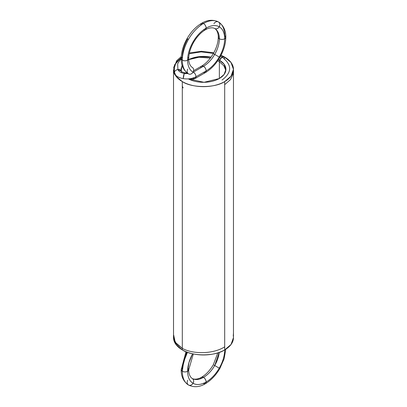 <?xml version="1.0" encoding="UTF-8"?>
<svg xmlns="http://www.w3.org/2000/svg" width="407" height="407" viewBox="0 0 407 407"><rect width="100%" height="100%" fill="white"/><g stroke="black" fill="none" stroke-linecap="round" stroke-linejoin="round"><path stroke-width="0.61" d="M192.959 72.339L193.345 72.131C194.953 73.255 195.838 74.791 196.006 76.745L206.161 70.884L205.377 72.609L203.495 72.421A3.77 2.177 -120 0 0 206.161 70.884A3.77 2.177 60 0 1 203.495 72.421A3.77 2.177 -120 0 0 206.161 70.884C211.243 67.857 215.613 63.243 219.266 57.051C222.802 50.789 224.613 44.704 224.695 38.782C224.613 32.962 222.802 28.963 219.266 26.786C215.613 24.812 211.243 25.244 206.161 28.083C201.073 31.115 196.708 35.724 193.055 41.916C189.514 48.179 187.708 54.268 187.627 60.185C185.851 61.014 184.076 61.014 182.3 60.185C182.392 66.845 184.463 71.418 188.507 73.906L188.507 73.906C187.022 72.772 186.757 71.174 187.724 69.109M174.364 73.906L174.221 73.072C175.463 75.875 178.464 77.727 183.226 78.632C188.085 79.35 192.343 78.724 196.006 76.745L195.228 78.47L193.345 78.281L189.713 79.574L193.345 78.281A3.77 2.177 -120 0 0 196.006 76.745L206.161 70.884L205.377 72.609C211.085 69.205 215.913 64.133 219.861 57.397C223.723 50.605 225.702 43.89 225.799 37.246L224.695 35.709A3.77 2.177 180 0 1 224.695 38.782L225.799 37.246C225.916 30.494 223.479 25.407 218.483 21.983L218.483 21.983C214.306 19.724 209.31 20.218 203.495 23.469C197.68 26.933 192.684 32.209 188.507 39.291C184.463 46.454 182.392 53.419 182.3 60.185L181.196 58.649L182.3 57.107C182.377 51.19 184.188 45.101 187.724 38.843L188.507 39.291C184.463 46.454 182.392 53.419 182.3 60.185L181.196 58.649C181.079 65.4 183.516 70.487 188.507 73.906A3.77 3.078 -60 0 0 193.055 72.181A3.77 3.078 120 0 1 188.507 73.906C184.463 71.418 182.392 66.845 182.3 60.185A3.77 2.177 0 0 0 187.627 60.185C187.708 66.01 189.514 70.009 193.055 72.181C191.748 74.054 190.232 74.629 188.507 73.906A29.976 17.308 120 0 1 182.3 60.185A3.77 2.177 180 0 1 182.3 57.107M193.59 70.716L201.613 66.082L203.495 66.27L193.345 72.131L203.495 66.27A3.77 2.177 -120 0 0 200.829 67.806A3.77 2.177 60 0 1 203.495 66.27A3.77 2.177 60 0 1 206.161 70.884C211.243 67.857 215.613 63.243 219.266 57.051L219.861 57.397L219.266 57.051C222.802 50.789 224.613 44.704 224.695 38.782C224.613 32.962 222.802 28.963 219.266 26.786C220.233 24.72 219.973 23.123 218.483 21.983L218.483 21.983C214.306 19.724 209.31 20.218 203.495 23.469C197.68 26.933 192.684 32.209 188.507 39.291L187.128 38.497C183.267 45.284 181.288 52.004 181.196 58.649M193.142 72.024A3.77 2.177 60 0 1 193.345 72.131L203.495 66.27C205.103 67.394 205.988 68.931 206.161 70.884A3.77 2.177 -120 0 0 203.495 66.27C207.85 63.675 211.589 59.727 214.718 54.426C217.745 49.064 219.297 43.849 219.363 38.782C219.297 33.796 217.745 30.372 214.718 28.51L214.718 28.51C216.443 29.233 217.959 28.658 219.266 26.786C215.613 24.812 211.243 25.244 206.161 28.083C205.988 26.129 205.103 24.593 203.495 23.469L201.613 23.285L200.829 25.01A3.77 2.177 -120 0 1 203.495 23.469L201.613 23.285C195.904 26.689 191.076 31.761 187.128 38.497L188.507 39.291A29.976 17.308 -60 0 1 203.495 23.469A3.77 2.177 60 0 1 206.161 28.083C201.073 31.115 196.708 35.724 193.055 41.916C189.514 48.179 187.708 54.268 187.627 60.185C185.851 61.014 184.076 61.014 182.3 60.185A29.976 17.308 -60 0 1 188.507 39.291L187.724 38.843M181.084 70.024L182.127 65.395L181.074 68.814L181.578 72.136A3.77 3.007 159.1 0 0 177.9 69.526C178.78 71.515 180.906 72.828 184.285 73.469C180.906 72.828 178.78 71.515 177.9 69.526C175.682 70.004 174.455 71.184 174.221 73.072C174.455 71.184 175.682 70.004 177.9 69.526L181.354 71.108C180.805 71.474 181.99 72.049 184.91 72.833L184.285 73.469L183.226 78.632C188.085 79.35 192.343 78.724 196.006 76.745L195.182 78.495L190.908 80.072M181.359 71.108L177.9 69.526L177.666 63.706L181.196 58.323L177.666 63.706L177.9 69.526A3.77 3.007 159.1 0 0 174.221 73.072C175.463 75.875 178.464 77.727 183.226 78.632C178.464 77.727 175.463 75.875 174.221 73.072L174.389 73.967L176.979 77.422M174.221 73.072L173.733 67.282L176.18 62.22L181.207 57.774L174.517 64.922L174.221 73.072L173.555 70.187L176.597 60.78L181.268 56.573M187.195 73.036L184.915 72.833L184.285 73.469L188.065 73.636M213.934 53.973L219.266 57.051A26.211 15.13 -60 0 1 206.161 70.884A3.77 2.177 -120 0 0 203.495 66.27C207.85 63.675 211.589 59.727 214.718 54.426L213.339 53.627C209.9 59.366 205.993 63.517 201.613 66.082L203.495 66.27C205.103 67.394 205.988 68.931 206.161 70.884L196.006 76.745A3.77 2.177 60 0 0 193.345 72.131C194.953 73.255 195.838 74.791 196.006 76.745C192.343 78.724 188.085 79.35 183.226 78.632L184.285 73.469A3.77 0.865 99.6 0 0 183.226 78.632M181.196 58.323L177.666 63.706L177.9 69.526C178.78 71.515 180.906 72.828 184.285 73.469A3.77 0.865 99.6 0 1 185.287 73.606M203.495 72.421A3.77 2.177 60 0 0 206.161 70.884A3.77 2.177 -120 0 0 203.495 66.27A22.441 12.958 -60 0 0 214.718 54.426L219.266 57.051L214.718 54.426C217.745 49.064 219.297 43.849 219.363 38.782A22.441 12.958 -60 0 1 214.718 54.426L213.339 53.627C216.59 47.782 218.228 42.323 218.259 37.246L219.363 38.782C219.297 33.796 217.745 30.372 214.718 28.51L214.718 28.51C212.215 27.01 207.712 28.215 205.377 29.808C200.997 32.372 197.09 36.523 193.656 42.262L193.055 41.916A26.211 15.13 -60 0 1 206.161 28.083C205.988 26.129 205.103 24.593 203.495 23.469A29.976 17.308 -60 0 1 218.483 21.983L218.483 21.983A3.77 3.078 120 0 1 219.266 26.786C220.233 24.72 219.973 23.123 218.483 21.983A3.77 3.078 -60 0 0 213.934 23.708M193.055 72.181A26.211 15.13 120 0 1 187.627 60.185A26.211 15.13 -60 0 1 193.055 41.916L193.656 42.262C190.4 48.112 188.762 53.571 188.731 58.649L187.627 60.185C187.708 66.01 189.514 70.009 193.055 72.181A3.77 3.078 -60 0 0 192.272 67.384A3.77 3.078 120 0 1 192.272 67.384A3.77 3.078 120 0 1 193.055 72.181C194.022 70.116 193.763 68.518 192.272 67.384L192.272 67.384A3.77 3.078 -60 0 0 192.272 67.379L192.272 67.384C189.723 65.965 188.517 61.467 188.731 58.649L187.627 60.185A3.77 2.177 0 0 0 187.795 57.214M219.139 35.852A3.77 2.177 180 0 0 219.363 38.782C221.138 39.616 222.914 39.616 224.695 38.782A3.77 2.177 180 0 1 219.363 38.782A22.441 12.958 -60 0 0 214.718 28.51L214.718 28.51C217.267 29.93 218.473 34.427 218.259 37.246L219.363 38.782C221.138 39.616 222.914 39.616 224.695 38.782A26.211 15.13 -60 0 0 219.266 26.786A3.77 3.078 120 0 1 214.718 28.51L214.718 28.51C216.443 29.233 217.959 28.658 219.266 26.786A26.211 15.13 -60 0 0 206.161 28.083L205.377 29.808L206.161 28.083A3.77 2.177 60 0 1 203.668 29.716M218.513 22.003L218.483 21.983A29.976 17.308 -60 0 1 224.695 35.709M219.266 57.051L219.266 57.051A26.211 15.13 -60 0 0 224.695 38.782L225.799 37.246M183.15 87.963L182.3 86.198M217.725 60.775L219.363 61.722L223.845 65.781L225.849 70.503L223.845 65.781L219.363 61.722L217.725 60.775L219.363 61.722L223.845 65.781L225.849 70.503M210.358 58.094L198.977 57.229L188.756 59.641L198.977 57.229L210.358 58.094L198.977 57.229L188.756 59.641M223.977 56.965L222.029 57.107C232.163 64.754 232.163 72.4 222.029 80.047C232.163 72.4 232.163 64.754 222.029 57.107L219.602 60.322L222.029 57.107L220.518 56.227L222.029 57.107C232.163 64.754 232.163 72.4 222.029 80.047M213.451 53.434L201.068 51.887L189.23 53.775L201.068 51.887L213.451 53.434L201.068 51.887L189.23 53.775M233.47 71.062L233.252 73.769L230.464 79.635L224.695 84.661M219.602 60.322A3.77 2.177 -60 0 1 222.029 57.107L223.921 56.924L220.97 55.367M233.47 69.348L233.47 337.652L231.008 344.526L224.695 349.893C215.15 356.491 191.839 356.491 182.3 349.893L182.3 81.583A29.976 17.308 0 0 0 224.695 81.583L224.695 349.893L224.695 81.583A29.976 17.308 0 0 0 224.695 57.107L231.008 62.475L233.47 69.348L231.008 76.221L224.695 81.583C215.15 88.187 191.839 88.187 182.3 81.583L176.216 76.521L173.54 70.035A29.976 17.308 0 0 0 182.3 81.583A29.976 17.308 0 0 0 224.695 81.583L224.695 349.893A29.976 17.308 0 0 0 233.333 335.989A29.976 17.308 180 0 1 224.695 349.893A29.976 17.308 180 0 1 182.3 349.893A29.976 17.308 180 0 1 173.524 337.281A29.976 17.308 180 0 0 182.3 349.893L175.982 344.526L173.519 337.652L173.519 69.958M224.695 57.107A29.976 17.308 0 0 0 221.006 55.301A29.976 17.308 180 0 1 224.695 57.107A29.976 17.308 0 0 1 224.695 81.583M218.457 59.687A22.441 12.958 180 0 1 219.363 60.185L219.363 78.51L219.363 60.185L218.457 59.687A22.441 12.958 180 0 1 219.363 60.185A22.441 12.958 180 0 1 219.363 78.51A22.441 12.958 180 0 1 188.309 78.887A22.441 12.958 0 0 0 219.363 78.51L204.044 82.3L188.309 78.887M188.751 59.58A22.441 12.958 180 0 1 211.06 57.148L199.028 56.649L188.751 59.58A22.441 12.958 180 0 1 211.06 57.148M219.363 60.185L224.089 64.199L225.936 69.348L224.089 74.491L219.363 78.51L219.363 60.185A22.441 12.958 180 0 1 219.363 78.51M181.171 70.686L181.054 69.348M193.335 353.937L188.731 369.754C188.517 372.573 189.723 377.07 192.272 378.49L192.272 378.49C193.763 379.624 194.022 381.227 193.055 383.292A3.77 3.078 -60 0 0 192.272 378.49C195.401 380.179 199.14 379.812 203.495 377.375A22.441 12.958 -60 0 1 192.272 378.49L192.272 378.49C194.78 379.99 199.277 378.785 201.613 377.192L203.495 377.375C207.85 374.786 211.589 370.838 214.718 365.532L219.266 368.157C222.802 361.899 224.613 355.81 224.695 349.893L224.73 349.867A3.77 2.177 180 0 1 224.695 349.893L224.73 349.867M192.628 353.785L188.919 362.698L187.627 371.291A26.211 15.13 -60 0 1 192.628 353.785L188.919 362.698L187.627 371.291L188.731 369.754L187.627 371.291C187.708 377.116 189.514 381.115 193.055 383.292C194.022 381.227 193.763 379.624 192.272 378.49C195.401 380.179 199.14 379.812 203.495 377.375C205.103 378.5 205.988 380.041 206.161 381.99C211.243 378.963 215.613 374.354 219.266 368.157L219.861 368.503L224.099 358.857L225.783 349.226M217.831 352.854L213.339 364.738C209.9 370.477 205.993 374.628 201.613 377.192L203.495 377.375C207.85 374.786 211.589 370.838 214.718 365.532L219.225 352.386A22.441 12.958 -60 0 1 214.718 365.532L219.225 352.386M219.266 368.157C222.802 361.899 224.613 355.81 224.695 349.893L224.695 349.893A3.77 2.177 180 0 1 224.654 349.913L224.695 349.893A26.211 15.13 -60 0 1 219.266 368.157L219.861 368.503C215.913 375.239 211.085 380.311 205.377 383.715L203.495 383.531A3.77 2.177 -120 0 0 206.161 381.99L205.377 383.715L206.161 381.99C211.243 378.963 215.613 374.354 219.266 368.157L214.718 365.532L219.266 368.157A26.211 15.13 -60 0 1 206.161 381.99A3.77 2.177 -120 0 0 203.495 377.375C205.103 378.5 205.988 380.041 206.161 381.99A26.211 15.13 -60 0 1 193.055 383.292C196.708 385.266 201.073 384.834 206.161 381.99C201.073 384.834 196.708 385.266 193.055 383.292C191.748 385.159 190.232 385.734 188.507 385.017L188.507 385.017C187.022 383.877 186.757 382.28 187.724 380.214C186.757 382.28 187.022 383.877 188.507 385.017L188.507 385.017A3.77 3.078 -60 0 0 193.055 383.292C191.748 385.159 190.232 385.734 188.507 385.017A29.976 17.308 -60 0 1 182.3 371.291C182.392 377.95 184.463 382.529 188.507 385.017C193.966 387.627 199.593 387.194 205.377 383.715M213.934 365.084L214.718 365.532A22.441 12.958 -60 0 1 203.495 377.375A3.77 2.177 -120 0 0 200.839 378.652M187.795 368.32A3.77 2.177 0 0 1 187.627 371.291C185.851 372.12 184.076 372.12 182.3 371.291A29.976 17.308 -60 0 1 187.469 352.279L183.623 362.001L182.3 371.291A3.77 2.177 0 0 0 187.627 371.291C187.708 377.116 189.514 381.115 193.055 383.292A26.211 15.13 -60 0 1 187.627 371.291C185.851 372.12 184.076 372.12 182.3 371.291C182.392 377.95 184.463 382.529 188.507 385.017L188.507 385.017C183.516 381.593 181.079 376.506 181.196 369.754L182.3 368.218L186.63 351.963M187.469 352.279L183.623 362.001L182.3 371.291L181.196 369.754L182.3 371.291A3.77 2.177 180 0 1 182.3 368.218M224.654 349.913L224.695 349.893A29.976 17.308 0 0 1 182.3 349.893M224.695 346.815L224.695 346.825C213.634 354.014 193.356 354.543 182.3 348.356C193.356 354.543 213.634 354.014 224.695 346.815C213.634 354.014 193.356 354.543 182.3 348.356L176.45 343.895L173.692 338.583L173.519 336.106M182.3 348.356L175.244 342.307L173.692 335.154M203.495 66.27A3.77 2.177 -120 0 0 200.829 67.806A3.77 2.177 -120 0 1 203.495 66.27M181.196 70.823L182.127 65.395M224.695 58.644A3.77 2.177 -60 0 0 222.029 57.107L220.518 56.227M182.3 81.583A29.976 17.308 180 0 1 173.54 70.035M195.228 78.47L205.377 72.609M218.483 21.983L218.483 21.983C213.024 19.373 207.397 19.806 201.613 23.285M213.817 52.778L201.465 51.272L189.408 52.925M185.984 351.699L181.196 369.754M233.257 335.938L233.47 332.967"/></g></svg>
